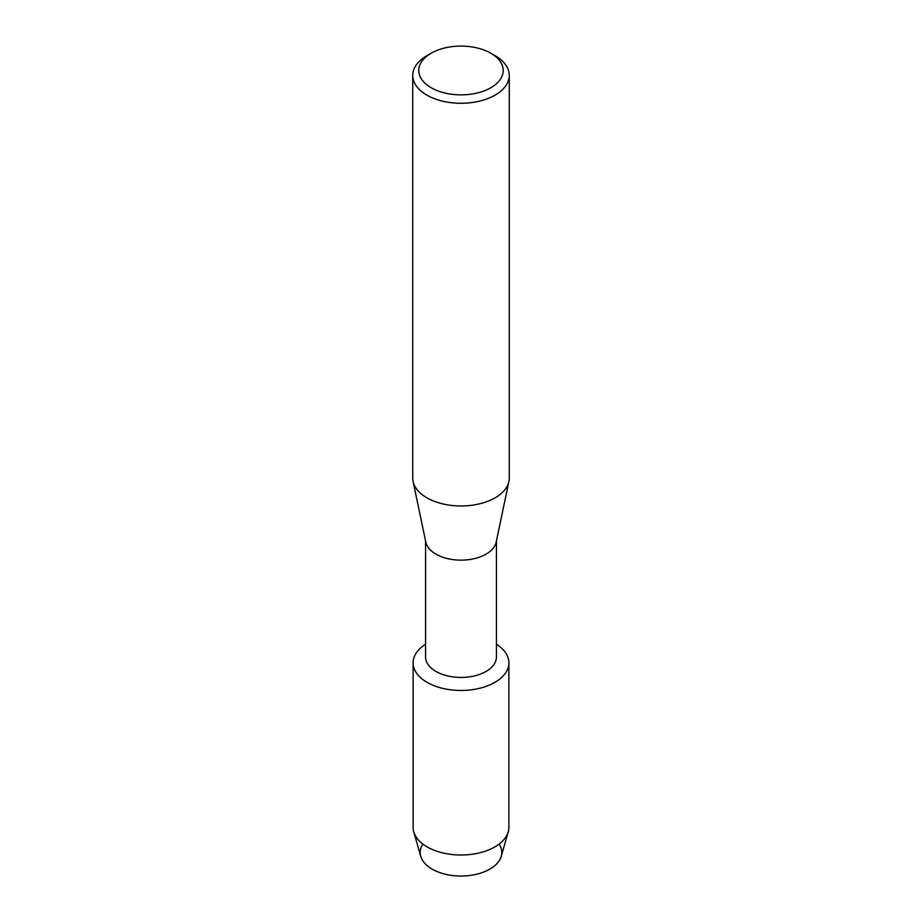 <?xml version="1.0" encoding="UTF-8"?>
<svg xmlns="http://www.w3.org/2000/svg" width="922" height="922" viewBox="0 0 922 922"><rect width="100%" height="100%" fill="white"/><g stroke="black" fill="none" stroke-linecap="round" stroke-linejoin="round"><path stroke-width="1.38" d="M499.125 844.091A40.799 23.557 180 0 1 489.847 869.135A40.799 23.557 180 0 1 438.814 872.247A40.799 23.557 180 0 1 422.875 844.091M496.439 540.914L496.439 656.96A35.439 20.468 180 0 1 486.067 671.435A35.439 20.468 180 0 1 447.435 675.872A35.439 20.468 180 0 1 425.561 656.96L425.561 540.914M494.86 682.372A47.886 27.648 180 0 1 427.958 682.845A47.886 27.648 180 0 1 425.561 644.236A47.886 27.648 180 0 0 413.114 662.826A47.886 27.648 180 0 0 442.675 688.365A47.886 27.648 180 0 0 494.86 682.372A47.886 27.648 180 0 0 496.439 644.236A47.886 27.648 180 0 1 508.886 662.826A47.886 27.648 180 0 1 494.86 682.372M490.861 53.246L495.126 55.7A48.267 27.867 180 0 1 509.267 75.408L509.267 478.103A48.267 27.867 180 0 1 508.909 481.457L496.186 542.136A35.439 20.468 180 0 1 486.067 554.145A35.439 20.468 180 0 1 449.429 559.02A35.439 20.468 180 0 1 425.814 542.136L413.091 481.457A48.267 27.867 180 0 1 412.733 478.103L412.733 75.408A48.267 27.867 180 0 1 426.874 55.7L431.139 53.246A42.228 24.387 180 0 1 490.861 53.246A42.228 24.387 180 0 1 490.861 87.717A42.228 24.387 180 0 1 431.139 87.717A42.228 24.387 180 0 1 431.139 53.246L426.874 55.7M508.909 481.457A48.267 27.867 180 0 1 495.126 497.811A48.267 27.867 180 0 1 445.245 504.438A48.267 27.867 180 0 1 413.091 481.457M509.267 75.408A48.267 27.867 180 0 1 495.126 95.116A48.267 27.867 180 0 1 442.525 101.155A48.267 27.867 180 0 1 412.733 75.408M508.886 662.826L508.886 827.357A47.886 27.648 180 0 1 508.253 831.863L501.257 856.308A40.799 23.557 180 0 1 489.847 869.135A40.799 23.557 180 0 1 448.518 874.897A40.799 23.557 180 0 1 420.743 856.308L413.748 831.863A47.886 27.648 180 0 1 413.114 827.357L413.114 662.826M508.253 831.863A47.886 27.648 180 0 1 494.86 846.903A47.886 27.648 180 0 1 446.352 853.68A47.886 27.648 180 0 1 413.748 831.863"/></g></svg>
